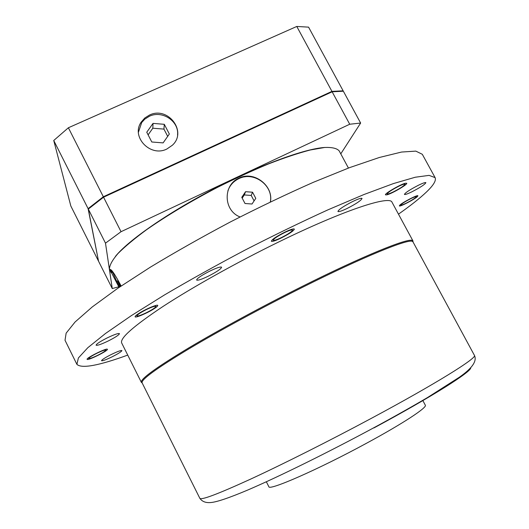 <?xml version="1.0" encoding="UTF-8"?>
<svg xmlns="http://www.w3.org/2000/svg" width="529" height="529" viewBox="0 0 529 529"><rect width="100%" height="100%" fill="white"/><g stroke="black" fill="none" stroke-linecap="round" stroke-linejoin="round"><path stroke-width="0.79" d="M422.744 400.354L425.316 405.194C427.485 407.376 402.814 423.65 366.253 443.388C318.101 469.58 268.401 491.249 268.825 486.66L266.338 481.774M142.083 382.044C143.419 377.904 159.216 366.729 189.481 348.518C219.542 330.625 262.338 307.409 302.317 287.412C363.661 256.664 407.952 238.744 412.316 241.369L412.964 241.852L474.42 355.362C477.7 357.617 436.313 383.545 371.133 418.459C329.388 440.842 283.233 464.039 250.792 479.036C218.107 493.98 201.119 500.401 199.836 498.305L142.109 382.851L142.083 382.044L141.336 381.554L141.362 382.361L142.142 382.917M412.316 241.369L412.342 240.477C407.971 237.786 363.542 255.712 301.986 286.546C261.875 306.602 218.946 329.904 188.807 347.87C158.462 366.154 142.638 377.382 141.336 381.554M412.342 240.477L412.99 240.966L412.997 241.918M412.99 240.966L392.055 202.309C390.137 195.075 343.824 210.092 278.604 242.024C236.794 262.43 192.516 287.194 162.958 306.496C133.374 326.201 119.62 338.381 121.71 343.043L141.362 382.361M127.734 355.091C98.553 365.718 81.611 368.799 76.91 364.355L78.398 357.948L87.834 347.692L105.529 333.462L131.331 315.641L164.387 295.003C189.561 280.178 216.467 265.188 245.106 250.052C273.929 235.273 301.636 221.83 328.225 209.715L364.091 194.474L393.483 183.556L415.291 177.228L429.105 175.377L435.103 177.625C436.392 180.515 433.469 185.348 426.328 192.133C419.669 198.441 410.385 205.781 398.469 214.152M411.939 191.789C420.33 187.458 424.979 184.409 425.891 182.657C425.369 182.241 422.883 183.107 418.419 185.256C409.935 189.647 405.267 192.695 404.414 194.407C404.969 194.824 407.475 193.951 411.939 191.789M112.049 356.85C118.304 353.676 121.591 351.58 121.921 350.568C121.042 350.198 117.55 351.481 111.454 354.417C105.145 357.624 101.839 359.727 101.535 360.718C102.474 361.069 105.972 359.786 112.049 356.85M208.181 276.244C216.652 271.939 221.129 268.924 221.605 267.205C220.639 266.543 216.804 267.793 210.106 270.96C201.542 275.318 197.046 278.347 196.616 280.026C197.648 280.681 201.503 279.418 208.181 276.244M108.18 341.007C115.362 337.363 119.118 334.91 119.448 333.634C118.397 333.098 114.383 334.487 107.4 337.806C100.153 341.483 96.377 343.949 96.086 345.206C97.204 345.721 101.237 344.319 108.18 341.007M347.209 208.413C356.301 203.738 361.241 200.418 362.034 198.441C361.327 197.859 358.252 198.871 352.803 201.463C343.605 206.198 338.639 209.53 337.919 211.461C338.666 212.03 341.76 211.011 347.209 208.413M406.351 203.103C412.408 199.975 415.768 197.806 416.429 196.603C416.059 196.325 414.227 196.98 410.947 198.567C404.844 201.728 401.471 203.896 400.843 205.08C401.233 205.358 403.072 204.697 406.351 203.103M393.602 191.762C400.519 188.198 404.321 185.672 405.009 184.185C404.546 183.801 402.417 184.522 398.628 186.334C391.652 189.937 387.836 192.47 387.188 193.925C387.678 194.308 389.813 193.581 393.602 191.762M281.335 237.627C288.298 234.063 292.021 231.55 292.511 230.069C291.849 229.566 289.145 230.446 284.397 232.694C277.368 236.291 273.632 238.817 273.182 240.272C273.87 240.768 276.588 239.882 281.335 237.627M146.374 312.718C152.471 309.63 155.665 307.508 155.956 306.351C155.129 305.868 151.995 306.919 146.533 309.511C140.39 312.626 137.183 314.755 136.918 315.892C137.785 316.362 140.939 315.304 146.374 312.718M97.653 355.329C102.831 352.704 105.535 350.965 105.78 350.099C105.007 349.755 102.044 350.813 96.9 353.273C91.689 355.918 88.971 357.67 88.746 358.523C89.56 358.854 92.529 357.789 97.653 355.329M76.798 364.15L65.021 340.273L66.145 333.144L75.092 321.982L92.291 306.913L117.63 288.384L150.276 267.218C175.205 252.141 201.933 237.038 230.452 221.909C259.203 207.223 286.903 193.991 313.558 182.221L349.623 167.614L379.333 157.49L401.544 152.048L415.814 151.115L422.301 154.283L435.103 177.625M112.763 272.726L110.283 270.841M119.098 287.379L109.457 268.798C109.642 265.003 112.472 259.924 117.954 253.563C124.989 246.521 134.545 238.566 146.612 229.692C166.847 215.581 190.466 201.47 217.472 187.365C235.18 178.504 252.287 170.649 268.792 163.805C284.503 157.728 298.33 153.126 310.258 149.991L324.766 147.459C332.133 147.201 336.94 148.338 339.168 150.864L348.432 168.063M111.11 272.627L109.939 269.757C110.938 268.382 114.667 273.797 121.128 286.004M119.349 287.214L112.128 271.046M120.638 286.334L117.471 280.806L120.063 286.725M118.979 284.569L119.6 284.271M240.067 216.943C223.397 210.687 222.848 185.143 238.705 178.266L238.936 178.154C253.993 170.338 273.797 185.977 270.392 201.919M112.366 271.694L110.693 269.85M112.247 271.364L110.601 269.658M340.782 153.853L360.639 123.045L349.729 124.236L121.035 231.702L105.489 243.161L112.267 288.55L118.794 286.791M115.382 256.453C128.025 240.629 167.369 213.114 213.405 189.157C259.428 165.187 304.539 148.742 324.753 147.459M360.639 123.045L343.361 91.219L332.159 91.788L103.558 197.198L88.31 209.081L105.489 243.161M103.558 197.198L121.035 231.702M88.31 209.081L98.539 261.207L112.267 288.55M98.467 260.837L88.098 208.651L103.334 196.762L331.941 91.378L343.142 90.823L342.931 91.213M89.044 208.479L103.71 196.867L331.452 91.867L332.139 91.795L349.729 124.236M343.142 90.823L308.566 27.138L296.782 26.457L331.941 91.378M103.334 196.762L68.38 127.767L296.782 26.457M166.906 148.993L172.388 145.217C187.583 131.523 167.819 105.78 149.376 115.117L144.814 117.987L141.296 121.981C130.603 136.687 150.342 157.563 166.906 148.993M88.098 208.651L53.74 140.489L68.38 127.767M98.368 260.863L70.84 206.032L53.74 140.489M252.948 177.175L253.365 176.871M177.546 135.107C179.278 121.306 162.211 109.913 149.343 116.281L144.794 119.144L141.712 122.503L138.426 132.25M164.294 124.308L153.026 123.396L146.758 132.23L151.797 141.997L163.111 142.89L169.34 134.029L164.294 124.308L163.937 129.102L152.828 128.216L148.113 134.862M153.026 123.396L152.828 128.216M167.7 136.363L163.937 129.102M227.893 190.876C229.784 185.454 233.322 181.434 238.513 178.815L238.744 178.703C253.735 170.88 273.751 185.613 270.312 201.959M252.558 192.219L245.562 191.696L241.779 197.337L245.006 203.5L252.016 204.009L255.785 198.362L252.558 192.219L251.222 195.446L244.305 194.936L242.183 198.104M245.562 191.696L244.305 194.936M254.092 200.908L251.222 195.446M284.695 232.218C276.323 236.503 271.873 239.505 271.337 241.237C272.164 241.819 275.404 240.774 281.051 238.083C289.33 233.851 293.767 230.856 294.349 229.09C293.569 228.495 290.348 229.533 284.695 232.218M405.485 183.226C400.751 184.158 384.16 193.826 385.496 194.844L386.825 194.851C391.672 193.806 407.919 184.357 406.715 183.252L405.485 183.226M417.493 196.484L417.917 195.79C417.844 194.441 402.086 202.627 399.726 205.245L399.362 205.887C399.494 207.196 414.901 199.208 417.493 196.484M87.12 359.323L87.12 359.323C87.424 361.016 108.306 350.707 107.4 349.325L107.394 349.292C107.215 347.533 85.877 358.073 87.12 359.323M138.406 313.73C136.039 315.297 134.935 316.322 135.1 316.798C135.358 318.213 147.994 312.798 154.336 308.586C156.769 306.985 157.913 305.941 157.761 305.445C157.602 303.996 144.781 309.465 138.406 313.73M373.924 427.935C432.907 396.201 471.656 371.517 470.698 367.781M245.727 176.283L244.861 176.871M199.836 498.305C202.085 501.552 205.688 502.967 210.635 502.55C216.533 502.14 228.852 497.994 247.605 490.099C279.722 476.318 329.256 451.792 374.089 427.617C394.052 416.799 411.899 406.748 427.644 397.464L459.304 377.27C466.042 372.489 478.342 363.244 474.42 355.362M109.939 269.757L110.508 269.486M240.9 177.347L241.118 177.757M141.289 123.125L141.296 121.981M238.705 178.266L238.513 178.815"/></g></svg>
